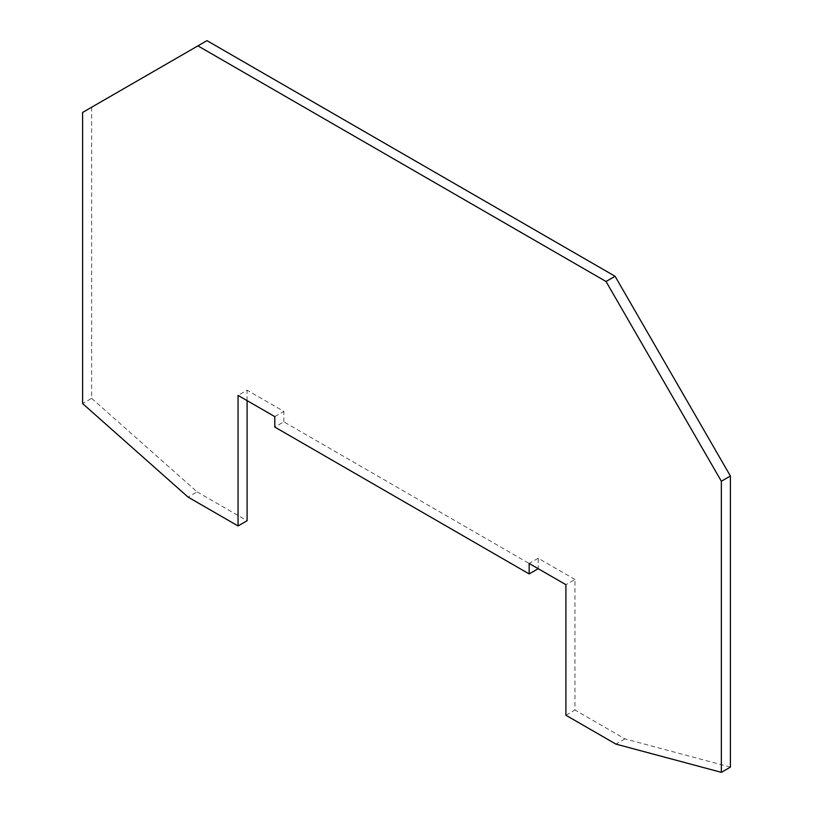 <?xml version="1.0" encoding="UTF-8"?>
<svg xmlns="http://www.w3.org/2000/svg" width="813" height="813" viewBox="0 0 813 813"><rect width="100%" height="100%" fill="white"/><g stroke="black" fill="none" stroke-linecap="round" stroke-linejoin="round"><path stroke-width="0.61" stroke-dasharray="4.07 3.05" d="M565.909 715.237L574.954 710.013L574.954 579.476L565.909 584.689M574.954 579.476L538.206 558.257L538.206 568.704L283.839 421.845L274.794 427.059M730.399 767.126L624.923 738.865L574.954 710.013M624.923 738.865L615.878 744.088M206.959 40.65L82.601 112.448M91.645 107.225L91.645 398.34L82.601 403.563M91.645 398.34L197.122 491.875L188.077 497.099M197.122 491.875L247.091 520.726M283.839 421.845L283.839 411.398L247.091 390.179L238.046 395.403M247.091 400.626L247.091 390.179M274.794 416.622L283.839 411.398M538.206 558.257L529.161 563.48"/><path stroke-width="1.22" d="M538.206 568.704L529.161 573.927L529.161 563.48L565.909 584.689L565.909 715.237L615.878 744.088L721.355 772.35L721.355 481.235L606.041 281.501L197.915 45.874L82.601 112.448L82.601 403.563L188.077 497.099L238.046 525.95L247.091 520.726L247.091 400.626M238.046 525.95L238.046 395.403L274.794 416.622L274.794 427.059L529.161 573.927M721.355 481.235L730.399 476.012L730.399 767.126L721.355 772.35M730.399 476.012L615.085 276.278L606.041 281.501M615.085 276.278L206.959 40.65L197.915 45.874"/></g></svg>
